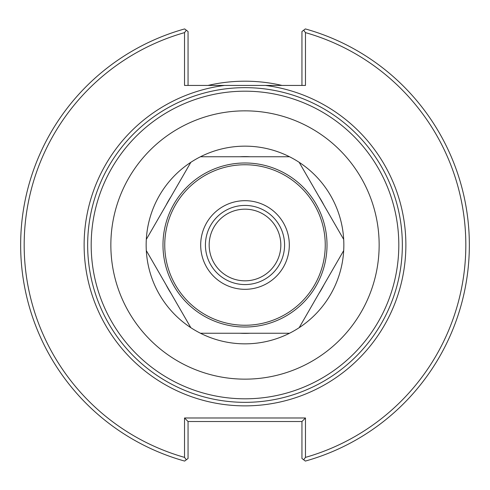 <?xml version="1.0" encoding="UTF-8"?>
<svg xmlns="http://www.w3.org/2000/svg" width="490" height="490" viewBox="0 0 490 490"><rect width="100%" height="100%" fill="white"/><g stroke="black" fill="none" stroke-linecap="round" stroke-linejoin="round"><path stroke-width="0.73" d="M303.653 459.779L305.472 457.378A220.819 220.819 0 0 0 305.472 32.622L303.653 30.221L305.35 28.922A224.346 224.346 0 0 1 305.35 461.078L301.944 458.469L301.944 421.516L305.472 417.982L184.528 417.982L184.528 457.378L186.347 459.779L184.65 461.078A224.346 224.346 0 0 1 184.65 28.922L186.347 30.221L184.528 32.622A220.819 220.819 0 0 0 184.528 457.378M184.528 417.982L188.056 421.516L188.056 458.469L186.347 459.779M188.056 421.516L301.944 421.516M305.472 457.378L305.472 417.982M184.528 32.622L184.528 85.431L224.543 85.431A160.873 160.873 0 0 0 84.709 258.659A160.873 160.873 0 0 0 251.836 405.726A160.873 160.873 0 0 0 405.873 245A160.873 160.873 0 0 0 265.457 85.431L224.543 85.431M188.056 85.431L188.056 31.532L186.347 30.221M265.457 85.431L305.472 85.431L305.472 32.622M303.653 30.221L301.944 31.532L301.944 85.431M282.013 85.431A163.807 163.807 0 0 0 207.987 85.431M245 402.345A157.345 157.345 0 0 0 402.345 245A157.345 157.345 0 0 0 245 87.655A157.345 157.345 0 0 0 87.655 245A157.345 157.345 0 0 0 245 402.345M245 398.811A153.811 153.811 0 0 0 398.811 245A153.811 153.811 0 0 0 245 91.189A153.811 153.811 0 0 0 91.189 245A153.811 153.811 0 0 0 245 398.811M245 205.426A39.574 39.574 0 0 0 205.426 245A39.574 39.574 0 0 0 245 284.574A39.574 39.574 0 0 0 284.574 245A39.574 39.574 0 0 0 245 205.426M245 280.831A35.831 35.831 0 0 0 280.831 245A35.831 35.831 0 0 0 245 209.169A35.831 35.831 0 0 0 209.169 245A35.831 35.831 0 0 0 245 280.831M240.008 156.745L200.484 156.745A98.845 98.845 0 0 0 190.824 162.319L146.308 239.42A98.845 98.845 0 0 0 146.308 250.58L190.824 327.681A98.845 98.845 0 0 0 200.484 333.255L289.517 333.255A98.845 98.845 0 0 0 299.176 327.681L343.692 250.58A98.845 98.845 0 0 0 343.692 239.42L299.176 162.319A98.845 98.845 0 0 0 289.517 156.745L249.992 156.745A88.396 88.396 0 0 0 240.008 156.745M289.517 156.745A98.845 98.845 0 0 0 200.484 156.745L289.517 156.745M166.067 205.2A88.396 88.396 0 0 1 171.065 196.545M190.824 162.319A98.845 98.845 0 0 0 146.308 239.42L190.824 162.319M171.065 293.455A88.396 88.396 0 0 1 166.067 284.8M146.308 250.58A98.845 98.845 0 0 0 190.824 327.681L146.308 250.58M318.935 196.545A88.396 88.396 0 0 1 323.933 205.2M343.692 239.42A98.845 98.845 0 0 0 299.176 162.319L343.692 239.42M323.933 284.8A88.396 88.396 0 0 1 318.935 293.455M299.176 327.681A98.845 98.845 0 0 0 343.692 250.58L299.176 327.681M249.992 333.255A88.396 88.396 0 0 1 240.008 333.255M200.484 333.255A98.845 98.845 0 0 0 289.517 333.255L200.484 333.255M245 200.686A44.314 44.314 0 0 0 200.686 245A44.314 44.314 0 0 0 245 289.314A44.314 44.314 0 0 0 289.314 245A44.314 44.314 0 0 0 245 200.686M245 379.15A134.15 134.15 0 0 0 379.15 245A134.15 134.15 0 0 0 245 110.85A134.15 134.15 0 0 0 110.85 245A134.15 134.15 0 0 0 245 379.15M245 327.014A82.014 82.014 0 0 0 327.014 245A82.014 82.014 0 0 0 245 162.986A82.014 82.014 0 0 0 162.986 245A82.014 82.014 0 0 0 245 327.014M245 325.25A80.25 80.25 0 0 0 325.25 245A80.25 80.25 0 0 0 245 164.75A80.25 80.25 0 0 0 164.75 245A80.25 80.25 0 0 0 245 325.25"/></g></svg>

